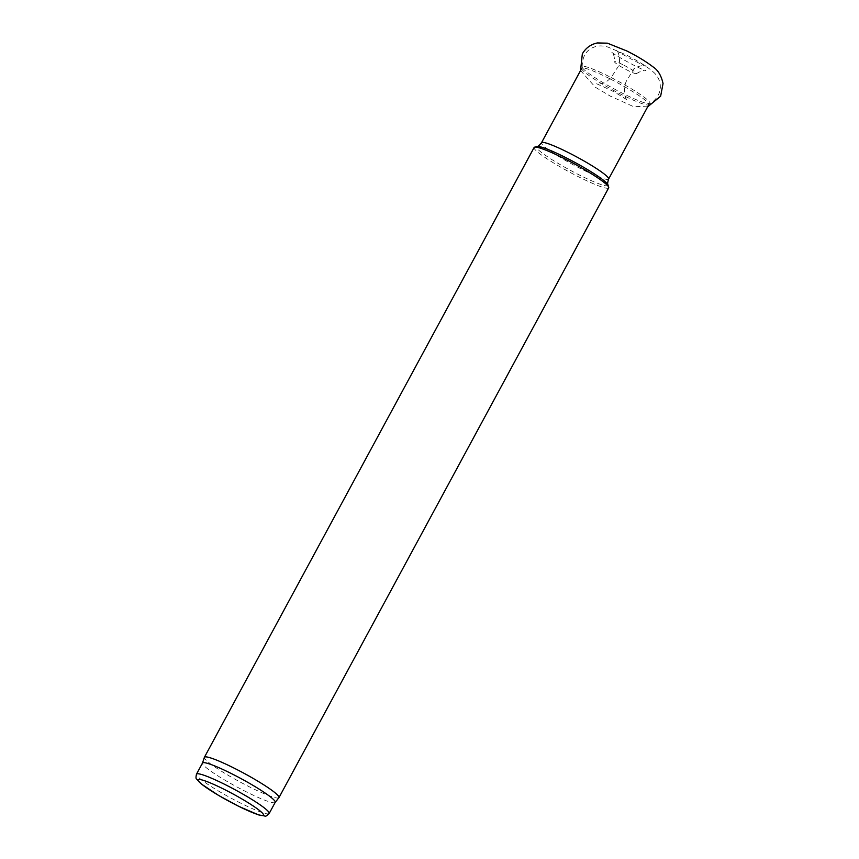<?xml version="1.0" encoding="UTF-8"?>
<svg xmlns="http://www.w3.org/2000/svg" width="859" height="859" viewBox="0 0 859 859"><rect width="100%" height="100%" fill="white"/><g stroke="black" fill="none" stroke-linecap="round" stroke-linejoin="round"><path stroke-width="0.64" stroke-dasharray="4.29 3.22" d="M623.892 65.23A12.455 1.396 28.4 0 1 636.401 73.616A12.455 1.396 28.4 0 1 624.815 68.87A12.455 1.396 28.4 0 1 614.507 61.784A12.455 1.396 28.4 0 1 623.892 65.23M611.189 77.568A38.483 4.327 28.4 0 1 649.791 103.488A38.483 4.327 28.4 0 1 649.662 103.574A38.483 4.327 28.4 0 1 614.024 88.831A38.483 4.327 28.4 0 1 582.177 67.088A38.483 4.327 28.4 0 1 582.166 66.927A38.483 4.327 28.4 0 1 611.189 77.568M608.677 187.842A42.392 4.767 28.4 0 1 569.13 171.864A42.392 4.767 28.4 0 1 534.105 147.523M278.917 797.689A42.392 4.767 28.4 0 1 239.425 781.636A42.392 4.767 28.4 0 1 204.367 757.38M275.202 802.36A41.329 4.639 28.4 0 1 275.148 802.435A41.329 4.639 28.4 0 1 236.644 786.79A41.329 4.639 28.4 0 1 202.456 763.136L202.477 763.093M269.189 813.473A41.329 4.639 28.4 0 1 230.631 797.904A41.329 4.639 28.4 0 1 196.486 774.163M610.448 79.082A38.15 4.284 28.4 0 1 648.856 104.615A38.15 4.284 28.4 0 1 613.262 90.238A38.15 4.284 28.4 0 1 581.747 68.323A38.15 4.284 28.4 0 1 610.448 79.082M608.612 179.048A38.15 4.284 28.4 0 1 573.017 164.67A38.15 4.284 28.4 0 1 541.492 142.755M607.979 184.889A40.631 4.563 28.4 0 1 570.054 170.157A40.631 4.563 28.4 0 1 536.95 146.492M610.298 89.948C616.204 92.847 626.533 99.322 627.811 100.621C624.192 99.472 622.507 84.977 628.09 78.448L632.847 70.374C633.706 66.981 643.552 64.747 645.614 65.885C647.675 68.323 612.145 49.017 615.924 49.833C618.373 50.144 622.496 62.965 616.279 69.235C613.584 73.756 608.838 83.634 599.002 83.989L596.608 83.742L610.298 89.948M647.665 106.827L632.761 106.28L610.212 96.068L595.362 87.242L580.544 70.535M636.401 73.616C641.748 70.621 644.948 69.6 646.011 70.567C640.803 69.88 610.438 52.657 611.801 52.066C613.627 53.591 614.529 56.823 614.507 61.784M582.177 67.088C582.177 57.897 585.226 51.669 591.303 48.405C596.114 45.634 601.687 45.194 608.032 47.084L626.147 54.912C639.375 61.655 648.899 67.775 654.708 73.273C658.359 77.16 660.227 81.573 660.313 86.523C660.872 94.952 652.969 102.747 649.662 103.574M649.791 103.488L648.856 104.615M582.166 66.927L581.747 68.323"/><path stroke-width="1.29" d="M196.486 774.163A41.329 4.639 28.4 0 1 227.581 785.813A41.329 4.639 28.4 0 1 269.189 813.473C266.934 815.739 265.538 816.598 265.012 816.05L258.505 814.869L238.652 806.311L218.562 795.413L201.199 783.891L196.614 779.07C195.852 778.78 195.809 777.148 196.486 774.163L202.499 763.05A41.329 4.639 28.4 0 0 202.456 763.136L204.367 757.38A42.392 4.767 28.4 0 1 204.399 757.294L534.105 147.523A42.392 4.767 28.4 0 1 534.599 147.168A42.392 4.767 28.4 0 1 566.006 159.463A42.392 4.767 28.4 0 1 608.698 187.23A42.392 4.767 28.4 0 1 608.677 187.842L278.971 797.614A42.392 4.767 28.4 0 1 278.917 797.689L275.181 802.403M204.399 757.294A42.392 4.767 28.4 0 1 236.3 769.234A42.392 4.767 28.4 0 1 278.971 797.614M202.499 763.05A41.329 4.639 28.4 0 1 233.594 774.7A41.329 4.639 28.4 0 1 275.202 802.36L269.189 813.473M226.121 790.334A37.087 4.166 28.4 0 1 261.2 815.427A37.087 4.166 28.4 0 1 205.183 786.812A37.087 4.166 28.4 0 1 226.121 790.334M581.747 68.323L541.492 142.755A38.15 4.284 28.4 0 1 570.204 153.514A38.15 4.284 28.4 0 1 608.612 179.048L648.856 104.615M541.492 142.755C539.162 145.547 537.648 146.782 536.95 146.492A40.631 4.563 28.4 0 1 567.058 158.271A40.631 4.563 28.4 0 1 607.979 184.889L608.698 187.23M580.544 70.535L582.338 53.859C585.795 47.954 590.799 44.324 597.359 42.95L607.377 43.165L626.64 50.885C637.013 56.039 645.839 61.397 653.119 66.948C658.015 70.105 661.312 75.635 663.041 83.527L660.646 96.197L647.665 106.827M608.612 179.048C607.56 182.527 607.356 184.481 607.979 184.889M536.95 146.492L534.599 147.168"/></g></svg>
